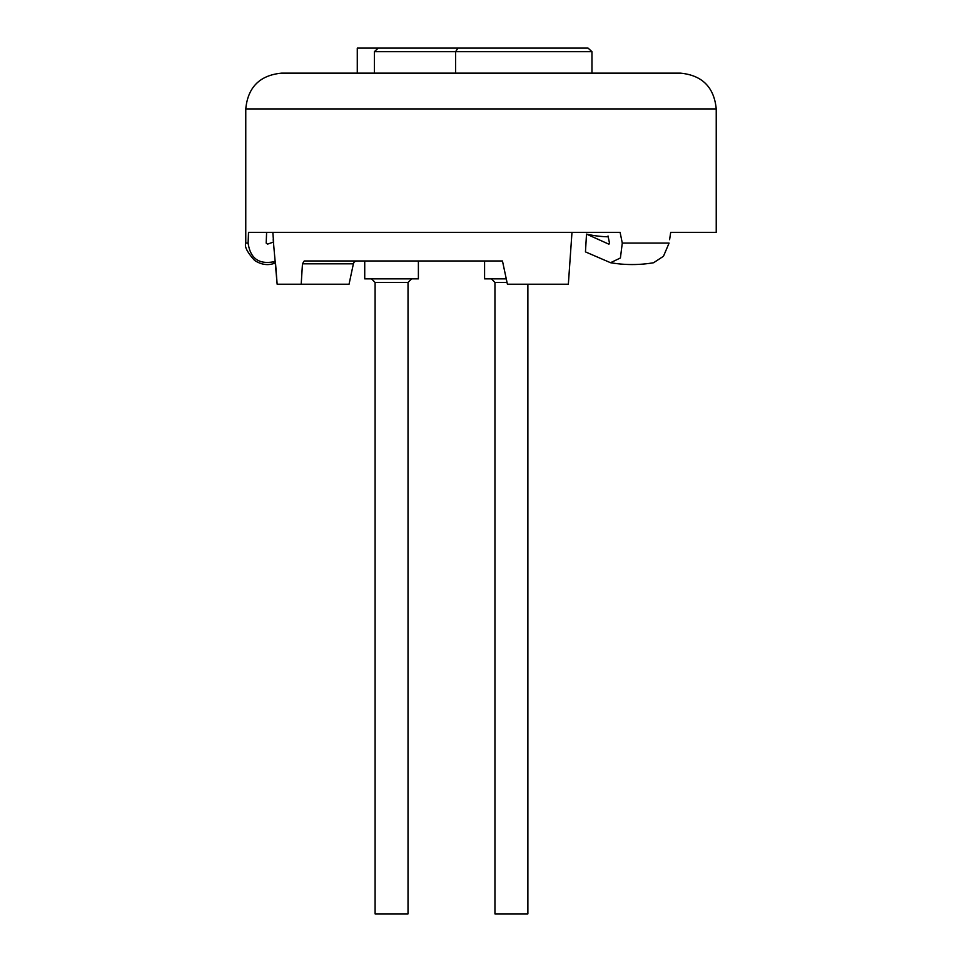 <?xml version="1.0" encoding="UTF-8"?>
<svg xmlns="http://www.w3.org/2000/svg" width="962" height="962" viewBox="0 0 962 962"><rect width="100%" height="100%" fill="white"/><g stroke="black" fill="none" stroke-linecap="round" stroke-linejoin="round"><path stroke-width="1.44" d="M481 73.148L680.459 73.148C702.188 75.264 714.117 87.193 716.233 108.922L245.767 108.922C247.883 87.193 259.812 75.264 281.541 73.148L481 73.148M275.385 261.159L273.461 261.82C258.694 264.502 250.252 258.261 248.112 243.085L248.509 232.347L620.105 232.347L622.282 243.085L620.406 257.984L610.521 262.71L585.461 251.888L586.507 234.103L608.693 244.107A217.34 145.851 115.2 0 0 608.97 244.168M266.618 232.347L266.185 243.085L267.58 244.107L273.569 242.039L272.835 232.347M266.318 239.694L266.474 235.991M608.826 244.156L609.487 243.085L608.032 235.991M669.6 239.694L670.694 232.347L716.233 232.347L716.233 108.922M670.694 232.347L670.153 235.979M669.083 243.085L663.479 256.253L653.571 262.746L663.479 256.253L669.083 243.085L622.282 243.085M586.507 234.091A217.34 145.851 115.2 0 0 608.2 236.808A217.34 145.851 115.2 0 1 586.507 234.091M653.787 262.71C639.357 265.163 624.939 265.163 610.521 262.71L585.461 251.888M506.265 278.86L484.583 278.86L484.583 260.967L502.465 260.967L304.22 260.967L302.465 263.804L353.391 263.804L349.05 284.223L277.152 284.223L273.208 239.682M277.152 284.223L275.517 262.951L274.002 263.456C267.652 265.632 261.207 264.646 254.677 260.498C247.306 252.393 244.336 246.597 245.767 243.085L245.767 108.922M355.086 261.46L356.89 260.967A3.583 3.583 0 0 0 353.391 263.804A3.583 3.583 0 0 1 356.89 260.967M301.202 284.223L302.465 263.804M507.407 284.223L502.465 260.967L507.407 284.223L568.35 284.223L571.981 232.347L568.35 284.223M507.034 282.443L494.949 282.443L494.949 913.9L527.873 913.9L527.873 284.223M364.73 260.967L364.73 278.86L418.386 278.86L418.386 260.967M408.02 282.443L375.096 282.443L375.096 913.9L408.02 913.9L408.02 282.443L411.592 278.86M357.275 73.148L357.275 48.1L395.683 48.1M591.955 73.148L591.955 51.683L588.071 48.1L457.936 48.1L455.627 51.683L591.955 51.683M455.627 73.148L455.627 51.683L374.374 51.683L374.374 73.148M405.711 48.1L378.21 48.1L374.374 51.683M378.21 48.1L457.936 48.1M538.708 48.1L457.431 48.1M418.698 48.1L423.292 48.1M248.112 243.085L245.767 243.085M273.461 261.82L274.002 263.456M494.949 282.443L491.378 278.86M375.096 282.443L371.524 278.86"/></g></svg>
